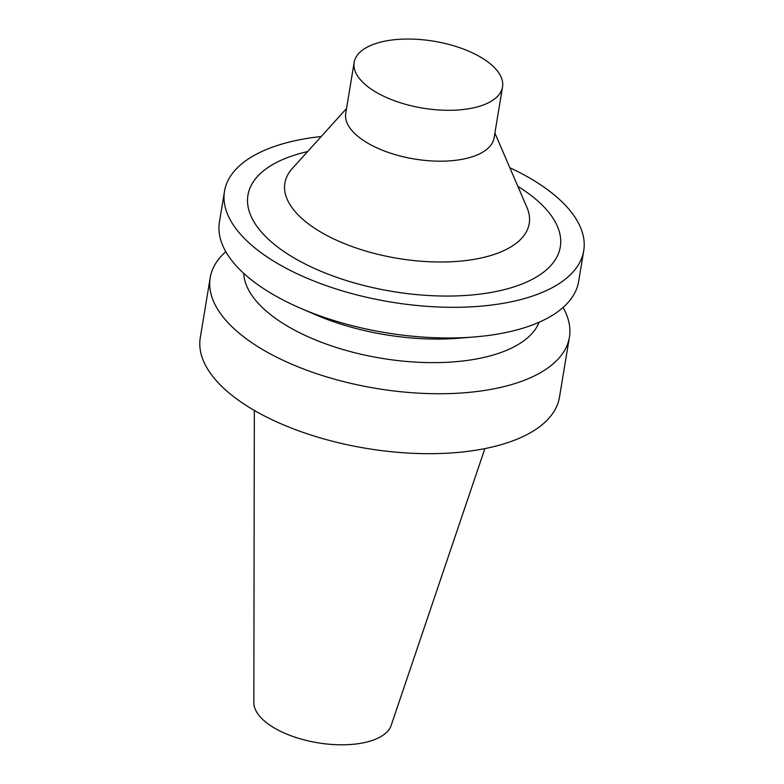 <?xml version="1.0" encoding="UTF-8"?>
<svg xmlns="http://www.w3.org/2000/svg" width="784" height="784" viewBox="0 0 784 784"><rect width="100%" height="100%" fill="white"/><g stroke="black" fill="none" stroke-linecap="round" stroke-linejoin="round"><path stroke-width="1.18" d="M254.33 410.434L253.84 702.66A69.786 31.468 9.4 0 0 317.745 742.781A69.786 31.468 9.4 0 0 391.167 725.396L484.875 448.605M225.802 251.674A182.045 82.085 9.4 0 0 210.2 277.742L200.283 337.679A182.045 82.085 9.4 0 0 366.481 448.399A182.045 82.085 9.4 0 0 559.492 397.145L569.409 337.208A182.045 82.085 9.4 0 0 563.049 307.504M210.2 277.742A182.045 82.085 9.4 0 0 376.398 388.452A182.045 82.085 9.4 0 0 569.409 337.208M243.726 273.351A150.391 67.806 9.4 0 0 381.396 358.268A150.391 67.806 9.4 0 0 539.098 322.244M321.215 136.514A182.045 82.085 9.4 0 0 224.508 191.306L219.432 221.98A182.045 82.085 9.4 0 0 300.331 308.161L314.835 314.443A150.391 67.806 9.4 0 0 458.532 338.237L474.281 336.963A182.045 82.085 9.4 0 0 578.641 281.446L583.717 250.782A182.045 82.085 9.4 0 0 527.103 176.567A182.045 82.085 9.4 0 0 509.835 167.737M300.331 308.161A182.045 82.085 9.4 0 0 474.281 336.963M224.508 191.306A182.045 82.085 9.4 0 0 390.706 302.026A182.045 82.085 9.4 0 0 583.717 250.782M307.612 151.567A158.299 71.373 9.4 0 0 283.857 251.488A158.299 71.373 9.4 0 0 508.15 288.62A158.299 71.373 9.4 0 0 517.861 186.367M346.528 108.525L292.236 168.57A123.833 55.831 9.4 0 0 397.929 258.406A123.833 55.831 9.4 0 0 526.936 207.417L494.89 133.084M354.162 62.387L345.744 113.268A75.195 33.908 9.4 0 0 414.383 159.005A75.195 33.908 9.4 0 0 494.106 137.837L502.534 86.955A75.195 33.908 9.4 0 0 479.151 56.301A75.195 33.908 9.4 0 0 401.29 39.2A75.195 33.908 9.4 0 0 354.162 62.387A75.195 33.908 9.4 0 0 422.811 108.123A75.195 33.908 9.4 0 0 502.534 86.955"/></g></svg>

